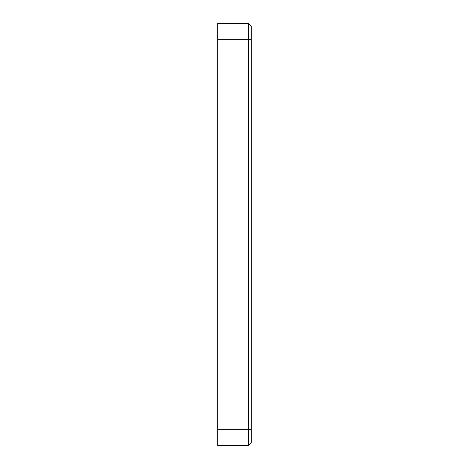 <?xml version="1.0" encoding="UTF-8"?>
<svg xmlns="http://www.w3.org/2000/svg" width="469" height="469" viewBox="0 0 469 469"><rect width="100%" height="100%" fill="white"/><g stroke="black" fill="none" stroke-linecap="round" stroke-linejoin="round"><path stroke-width="0.7" d="M217.78 39.759L217.78 23.45L248.5 23.45L248.5 39.759L217.78 39.759L217.78 429.241L248.5 429.241L248.5 39.759L251.22 39.759L251.22 442.83L248.5 445.55L217.78 445.55L217.78 429.241M248.5 23.45L251.22 26.17L251.22 39.759M248.5 445.55L248.5 429.241L251.22 429.241"/></g></svg>
